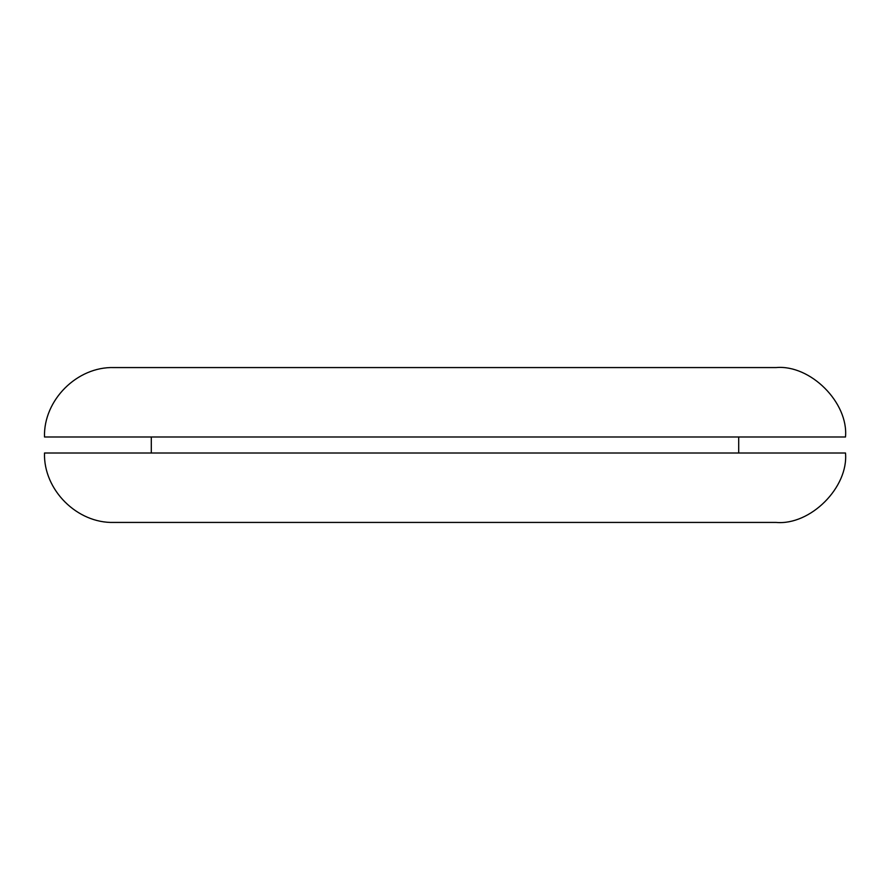 <?xml version="1.0" encoding="UTF-8"?>
<svg xmlns="http://www.w3.org/2000/svg" width="890" height="890" viewBox="0 0 890 890"><rect width="100%" height="100%" fill="white"/><g stroke="black" fill="none" stroke-linecap="round" stroke-linejoin="round"><path stroke-width="1.33" d="M845.5 436.99L44.5 436.99C43.376 400.155 77.085 366.446 113.92 367.57L776.08 367.57C810.423 364.466 848.604 402.647 845.5 436.99M776.08 522.43L113.92 522.43C77.085 523.554 43.376 489.845 44.5 453.01L845.5 453.01C848.604 487.353 810.423 525.534 776.08 522.43M738.7 436.99L738.7 453.01M151.3 436.99L151.3 453.01"/></g></svg>
